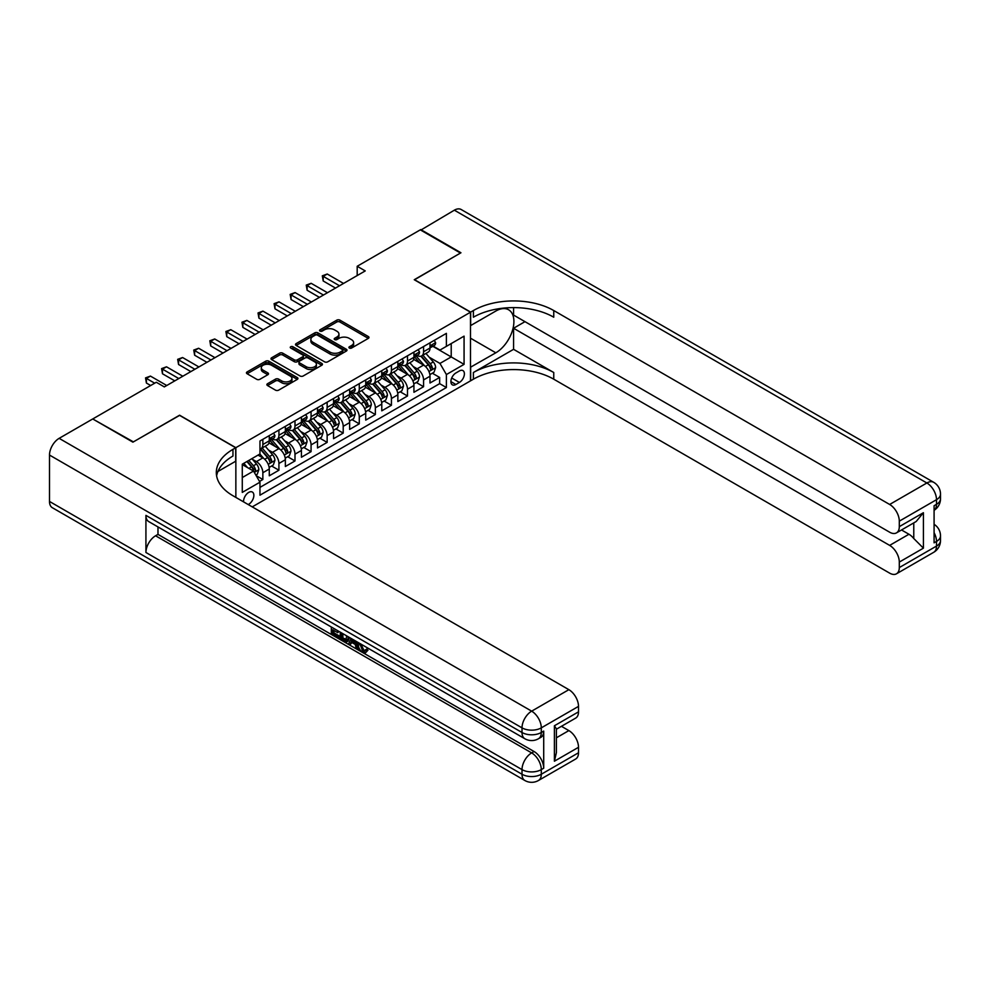 <?xml version="1.0" encoding="UTF-8"?>
<svg xmlns="http://www.w3.org/2000/svg" width="990" height="990" viewBox="0 0 990 990"><rect width="100%" height="100%" fill="white"/><g stroke="black" fill="none" stroke-linecap="round" stroke-linejoin="round"><path stroke-width="1.49" d="M349.371 348.047A1.559 0.903 0 0 0 351.574 348.047L368.342 338.37A2.228 1.287 0 0 0 368.985 337.454A2.228 1.287 0 0 0 368.342 336.55L339.941 320.154A2.228 1.287 0 0 0 336.786 320.154L320.018 329.831A1.559 0.903 0 0 0 319.56 330.474A1.559 0.903 0 0 0 320.018 331.106A1.559 0.903 0 0 0 322.233 331.106L324.398 329.856A7.14 4.121 0 0 1 334.496 329.856L336.86 331.217A7.14 4.121 0 0 1 338.951 334.137A7.14 4.121 0 0 1 336.86 337.046L334.694 338.295A1.559 0.903 0 0 0 334.236 338.939A1.559 0.903 0 0 0 334.694 339.582A1.559 0.903 0 0 0 336.897 339.582L339.075 338.32A7.14 4.121 0 0 1 349.173 338.32L351.537 339.694A7.14 4.121 0 0 1 353.628 342.602A7.14 4.121 0 0 1 351.537 345.522L349.371 346.772A1.559 0.903 0 0 0 348.913 347.403A1.559 0.903 0 0 0 349.371 348.047L349.371 346.772M248.205 504.541A7.277 4.195 120 0 0 248.713 504.281A7.277 4.195 120 0 0 253.465 497.871A7.277 4.195 120 0 0 252.351 492.042A7.277 4.195 120 0 0 248.713 492.401A7.277 4.195 120 0 0 243.59 501.881M267.535 383.724A2.228 1.287 0 0 0 266.879 384.64A2.228 1.287 0 0 0 267.535 385.543L275.492 390.147A2.228 1.287 0 0 0 278.648 390.147L297.272 379.405A2.228 1.287 0 0 0 297.916 378.489A2.228 1.287 0 0 0 297.272 377.574L268.872 361.189A2.228 1.287 0 0 0 265.716 361.189L247.104 371.931A2.228 1.287 0 0 0 246.448 372.846A2.228 1.287 0 0 0 247.104 373.75L256.719 379.306A2.228 1.287 0 0 0 259.875 379.306L267.844 374.715A2.228 1.287 0 0 0 268.5 373.799A2.228 1.287 0 0 0 267.844 372.884L263.068 370.136A5.965 3.44 0 0 1 261.323 367.698A5.965 3.44 0 0 1 265.011 364.518A5.965 3.44 0 0 1 271.507 365.261L290.206 376.052A5.965 3.44 0 0 1 291.951 378.489A5.965 3.44 0 0 1 288.276 381.67A5.965 3.44 0 0 1 281.766 380.927L278.648 379.133A2.228 1.287 0 0 0 275.492 379.133L267.535 383.724L267.535 385.543L275.492 380.989L275.492 379.133M179.598 415.392L133.39 441.874L93.221 419.24M179.598 415.206L235.855 447.678L470.498 312.209L470.498 380.865L252.252 506.88M93.221 418.683L156.296 382.264L164.328 386.904L365.236 270.913L357.192 266.273L420.28 229.853L460.461 253.044L414.253 279.724L470.498 312.209M324.559 361.82A2.228 1.287 0 0 0 327.715 361.82L346.327 351.079A2.228 1.287 0 0 0 346.983 350.163A2.228 1.287 0 0 0 346.327 349.26L317.939 332.863A2.228 1.287 0 0 0 314.783 332.863L296.159 343.604A2.228 1.287 0 0 0 295.515 344.52A2.228 1.287 0 0 0 296.159 345.423L324.559 361.82M291.345 348.381A1.559 0.903 0 0 1 292.929 348.604L292.929 346.748L321.8 363.417A2.228 1.287 0 0 1 322.455 364.332A2.228 1.287 0 0 1 321.8 365.236L303.188 375.99A2.228 1.287 0 0 1 300.032 375.99L271.631 359.593L279.601 355.026L279.601 353.17L271.631 357.774A2.228 1.287 0 0 0 270.975 358.677A2.228 1.287 0 0 0 271.631 359.593L271.631 357.774M279.601 355.026A2.228 1.287 0 0 1 282.756 355.026L282.756 353.17A2.228 1.287 0 0 0 279.601 353.17M282.756 353.17L294.265 359.815A2.228 1.287 0 0 0 297.421 359.815L302.705 356.771A2.228 1.287 0 0 0 303.361 355.856A2.228 1.287 0 0 0 302.705 354.952L290.726 348.022A1.559 0.903 0 0 1 290.268 347.391A1.559 0.903 0 0 1 291.221 346.55A1.559 0.903 0 0 1 292.929 346.748M259.516 481.425L262.857 479.507L256.187 475.658M252.388 459.261L256.422 461.6A9.096 5.247 60 0 1 262.857 472.725L269.28 469.025L269.28 475.794L278.92 470.225L271.619 466.005M268.463 449.992L272.498 452.319A9.096 5.247 60 0 1 278.92 463.456L285.355 459.744L285.355 466.513L294.995 460.944L287.682 456.724M284.538 440.711L288.573 443.037A9.096 5.247 60 0 1 294.995 454.175L301.43 450.462L301.43 457.232L311.07 451.663L303.757 447.443M300.601 431.43L304.635 433.756A9.096 5.247 60 0 1 311.07 444.894L317.493 441.181L317.493 447.95L327.146 442.394L319.832 438.162M316.676 422.148L320.711 424.475A9.096 5.247 60 0 1 327.146 435.612L333.568 431.9L333.568 438.681L343.208 433.113L335.895 428.893M332.751 412.867L336.786 415.206A9.096 5.247 60 0 1 343.208 426.331L349.643 422.619L349.643 429.4L359.283 423.831L351.97 419.611M348.827 403.586L352.861 405.925A9.096 5.247 60 0 1 359.283 417.062L365.718 413.35L365.718 420.119L375.358 414.55L368.045 410.33M364.889 394.317L368.924 396.644A9.096 5.247 60 0 1 375.358 407.781L381.781 404.068L381.781 410.838L391.434 405.269L384.12 401.049M380.964 385.036L384.999 387.362A9.096 5.247 60 0 1 391.434 398.5L397.856 394.787L397.856 401.556L407.496 395.988L400.183 391.768M397.039 375.755L401.074 378.081A9.096 5.247 60 0 1 407.496 389.219L413.931 385.506L413.931 392.288L423.571 386.719L423.571 379.937A9.096 5.247 -120 0 0 417.149 368.8L413.115 366.473M416.258 382.486L423.571 386.719M269.28 469.025A9.096 5.247 -120 0 0 262.857 457.887L258.031 455.103M285.355 459.744A9.096 5.247 -120 0 0 278.92 448.606L268.983 442.864M301.43 450.462A9.096 5.247 -120 0 0 294.995 439.325L285.058 433.583M317.493 441.181A9.096 5.247 -120 0 0 311.07 430.044L301.133 424.314M333.568 431.9A9.096 5.247 -120 0 0 327.146 420.762L317.196 415.033M349.643 422.619A9.096 5.247 -120 0 0 343.208 411.493L333.271 405.752M365.718 413.35A9.096 5.247 -120 0 0 359.283 402.212L349.346 396.47M381.781 404.068A9.096 5.247 -120 0 0 375.358 392.931L365.421 387.189M397.856 394.787A9.096 5.247 -120 0 0 391.434 383.65L381.484 377.908M413.931 385.506A9.096 5.247 -120 0 0 407.496 374.368L397.559 368.639M459.41 370.941L455.883 372.982A7.041 4.071 120 0 0 451.279 379.195A7.041 4.071 120 0 0 452.356 384.838A7.041 4.071 120 0 0 455.883 384.491L459.41 382.449A7.041 4.071 120 0 0 464.013 376.237A7.041 4.071 120 0 0 462.936 370.594A7.041 4.071 120 0 0 459.41 370.941M235.855 497.413L235.855 447.678M242.278 477.551L253.527 471.054L259.962 482.192L259.962 495.186L446.391 387.548L446.391 374.554L439.968 363.429L429.177 357.192M259.962 482.192L242.278 492.401L242.278 464.199L259.962 453.989L259.962 440.996L446.391 333.358L446.391 346.351L464.075 336.142L464.075 364.357L446.391 374.554M272.411 438.904L272.498 438.954A9.096 5.247 60 0 0 277.039 439.399L283.474 435.699A9.096 5.247 -120 0 0 285.355 431.529L285.355 426.331M288.486 429.623L288.573 429.672A9.096 5.247 60 0 0 293.114 430.13L299.549 426.418A9.096 5.247 -120 0 0 301.43 422.247L301.43 417.05M304.561 420.354L304.635 420.391A9.096 5.247 60 0 0 309.189 420.849L315.612 417.137A9.096 5.247 -120 0 0 317.493 412.979L317.493 407.781M320.624 411.073L320.711 411.122A9.096 5.247 60 0 0 325.264 411.568L331.687 407.855A9.096 5.247 -120 0 0 333.568 403.697L333.568 398.5M336.699 401.792L336.786 401.841A9.096 5.247 60 0 0 341.327 402.286L347.762 398.574A9.096 5.247 -120 0 0 349.643 394.416L349.643 389.219M352.774 392.51L352.861 392.56A9.096 5.247 60 0 0 357.402 393.005L363.825 389.293A9.096 5.247 -120 0 0 365.718 385.135L365.718 379.937M368.849 383.229L368.924 383.279A9.096 5.247 60 0 0 373.478 383.736L379.9 380.024A9.096 5.247 -120 0 0 381.781 375.854L381.781 370.656M384.912 373.948L384.999 373.997A9.096 5.247 60 0 0 389.54 374.455L395.975 370.743A9.096 5.247 -120 0 0 397.856 366.572L397.856 361.387M400.987 364.679L401.074 364.728A9.096 5.247 60 0 0 405.615 365.174L412.05 361.461A9.096 5.247 -120 0 0 413.931 357.303L413.931 352.106M259.962 487.389L439.647 383.65L439.647 377.438L430.007 383.006L430.007 376.225A9.096 5.247 -120 0 0 423.571 365.1L413.634 359.358M417.062 355.398L417.149 355.447A9.096 5.247 -120 0 0 421.69 355.893A9.096 5.247 -120 0 0 423.571 351.735L423.571 346.537M421.69 355.893L428.113 352.18A9.096 5.247 -120 0 0 430.007 348.022L430.007 342.825M262.857 439.325L262.857 444.522A9.096 5.247 60 0 1 260.976 448.68A9.096 5.247 60 0 1 259.962 449.052M260.976 448.68L267.399 444.968A9.096 5.247 -120 0 0 269.28 440.81L269.28 435.612M278.92 430.044L278.92 435.241A9.096 5.247 60 0 1 277.039 439.399M294.995 420.762L294.995 425.96A9.096 5.247 60 0 1 293.114 430.13M311.07 411.493L311.07 416.691A9.096 5.247 60 0 1 309.189 420.849M327.146 402.212L327.146 407.41A9.096 5.247 60 0 1 325.264 411.568M343.208 392.931L343.208 398.129A9.096 5.247 60 0 1 341.327 402.286M359.283 383.65L359.283 388.847A9.096 5.247 60 0 1 357.402 393.005M375.358 374.368L375.358 379.566A9.096 5.247 60 0 1 373.478 383.736M391.434 365.1L391.434 370.285A9.096 5.247 60 0 1 389.54 374.455M407.496 355.818L407.496 361.016A9.096 5.247 60 0 1 405.615 365.174M407.496 389.219L407.496 395.988M391.434 398.5L391.434 405.269M375.358 407.781L375.358 414.55M359.283 417.062L359.283 423.831M343.208 426.331L343.208 433.113M327.146 435.612L327.146 442.394M311.07 444.894L311.07 451.663M294.995 454.175L294.995 460.944M278.92 463.456L278.92 470.225M262.857 472.725L262.857 479.507M253.527 471.054L242.278 464.57M439.968 363.429L451.217 356.932L451.217 343.567L464.075 336.142M432.816 346.302L464.075 364.357M433.137 346.116L439.968 350.064L446.391 346.351M357.192 266.273L357.192 275.554M432.333 373.218L439.647 377.438M439.647 383.65L446.391 387.548M349.99 348.27L351.537 347.379A7.14 4.121 0 0 0 353.628 344.458L353.628 342.602M338.951 334.137L338.951 335.994A7.14 4.121 0 0 1 336.86 338.902L335.313 339.793M368.305 338.382L339.941 322.01A2.228 1.287 0 0 0 336.786 322.01L320.649 331.328M346.327 349.26L346.327 351.079L317.939 334.719A2.228 1.287 0 0 0 314.783 334.719L296.196 345.448M342.379 350.807A1.559 0.903 0 0 0 342.837 350.163A1.559 0.903 0 0 0 342.379 349.532L317.456 335.14A1.559 0.903 0 0 0 315.253 335.14L312.964 336.452A7.14 4.121 0 0 0 310.872 339.372A7.14 4.121 0 0 0 312.964 342.28L330.004 352.118A7.14 4.121 0 0 0 340.102 352.118L342.379 350.807L342.379 352.663A1.559 0.903 0 0 0 342.837 352.019L342.837 350.163M310.872 339.372L310.872 341.228A7.14 4.121 0 0 0 312.964 344.136L312.964 342.28M342.379 352.663L340.102 353.975A7.14 4.121 0 0 1 330.004 353.975L312.964 344.136M282.756 355.026L294.265 361.672A2.228 1.287 0 0 0 297.421 361.672L302.705 358.628A2.228 1.287 0 0 0 303.361 357.712L303.361 355.856M292.929 348.604L321.762 365.261M306.219 366.721A5.965 3.44 0 0 0 312.729 367.463A5.965 3.44 0 0 0 316.404 364.283A5.965 3.44 0 0 0 314.659 361.845L308.076 358.046A2.228 1.287 0 0 0 304.92 358.046L299.636 361.09A2.228 1.287 0 0 0 298.98 362.006A2.228 1.287 0 0 0 299.636 362.922L306.219 366.721L306.219 368.577A5.965 3.44 0 0 0 312.729 369.32A5.965 3.44 0 0 0 316.404 366.139L316.404 364.283M298.98 362.006L298.98 363.862A2.228 1.287 0 0 0 299.636 364.765L299.636 362.922M306.219 368.577L299.636 364.765M291.951 378.489L291.951 380.346A5.965 3.44 0 0 1 288.276 383.526A5.965 3.44 0 0 1 281.766 382.784L278.648 380.989A2.228 1.287 0 0 0 275.492 380.989M261.323 367.698L261.323 369.555A5.965 3.44 0 0 0 263.068 371.993L263.068 370.136M267.82 374.727L263.068 371.993M297.272 377.574L297.272 379.405L268.872 363.045A2.228 1.287 0 0 0 265.716 363.045L247.129 373.775M429.87 374.641L434.016 372.24L435.625 367.599A6.027 3.477 -120 0 0 433.286 361.944L425.935 353.442M424.463 365.681L416.072 355.967M419.686 362.847L414.822 357.217A14.429 8.328 -120 0 0 414.377 356.709M420.874 356.227L428.299 364.815A6.027 3.477 60 0 1 430.44 368.973C431.355 370.186 431.999 369.815 432.37 367.859A6.027 3.477 -120 0 0 430.229 363.701L422.879 355.2M421.307 356.078L429.289 365.322A3.069 1.77 60 0 1 430.056 366.523L432.37 367.859M430.44 368.973L430.885 369.678M434.264 340.362L435.625 342.726A6.027 3.477 60 0 1 434.375 345.399L431.331 347.156A6.027 3.477 -120 0 0 432.37 345.77L432.246 345.238M339.521 285.764L323.198 276.346L327.22 274.02L343.53 283.437M430.204 347.44L430.229 347.44A6.027 3.477 -120 0 0 431.331 347.156M431.591 345.324L432.37 345.77C431.999 344.867 431.355 345.238 430.44 346.884A6.027 3.477 60 0 1 430.007 347.738M335.499 288.078L323.198 280.974L323.198 276.346L322.319 275.826L327.22 274.02M323.198 280.974L322.319 275.826M420.762 230.126L454.348 210.177L926.863 482.984A13.637 7.871 120 0 1 933.681 482.303A13.637 13.637 0 0 1 940.5 494.121A13.637 7.871 180 0 1 936.503 499.69L899.304 521.161A13.637 7.871 -120 0 0 889.651 504.467L926.863 482.984A13.637 7.871 60 0 1 936.503 499.69L936.503 504.331L934.09 505.717L934.09 542.829L936.503 541.443L936.503 546.084A13.637 7.871 60 0 1 933.681 552.321L896.47 573.804A13.637 7.871 -120 0 0 899.304 567.567L936.503 546.084A13.637 7.871 0 0 0 940.5 540.515A13.637 13.637 0 0 1 933.681 552.321M420.762 229.569L460.944 252.772L414.414 279.824M470.498 367.228L495.817 352.799A25.567 14.763 120 0 0 512.523 330.264A25.567 14.763 120 0 0 508.6 309.771A25.567 14.763 120 0 0 495.817 311.046L470.658 325.561L470.658 312.11L473.393 310.538A56.826 32.806 180 0 1 553.757 310.538L889.651 504.467M470.658 367.327L470.658 380.779L473.393 379.195A56.826 32.806 180 0 1 553.757 379.195L889.651 573.136A13.637 7.871 -120 0 0 896.47 573.804M513.575 349.321L473.393 372.512A56.826 32.806 180 0 1 553.757 372.512L513.575 349.321L513.575 328.259L524.985 321.663M513.575 307.605L513.575 315.08L889.651 532.212A13.637 7.871 -120 0 0 896.47 532.88A13.637 7.871 -120 0 0 899.304 526.643L923.41 512.721L923.41 548.163L913.77 538.523L913.77 522.906M923.41 548.163L899.304 562.085L899.304 567.567M899.304 562.085A13.637 7.871 -120 0 0 889.651 545.391L908.944 534.254A13.637 7.871 60 0 1 913.77 538.523M513.575 328.259L889.651 545.391M454.348 210.177A13.637 7.871 -60 0 1 461.167 209.509L933.681 482.303M414.414 279.638L470.658 312.11M899.304 521.161L899.304 526.643M901.531 529.972L908.944 534.254M473.393 310.538L473.393 317.208A56.826 32.806 180 0 1 553.757 317.208L553.757 310.538M896.47 532.88L916.196 521.495L923.41 512.721M360.929 644.045L363.912 650.282L365.025 650.678M359.766 643.438L362.625 651.024L364.493 651.259L366.609 649.056L367.971 650.207L365.558 652.744L362.748 652.385C359.791 650.368 358.293 647.584 358.281 644.007L358.38 642.634M351.908 642.547L349.99 644.874L348.554 644.045L350.98 638.364M357.105 641.904L359.024 648.611L357.736 649.341L356.301 648.512L355.2 644.453L351.091 642.077L349.99 644.874M333.976 630.482L333.976 632.857L339.657 636.137L339.657 637.424L338.37 638.166L331.328 634.095L331.328 627.017M339.038 631.471L337.751 632.672L332.689 629.739L332.689 633.6L333.976 632.857M145.926 515.369L522.015 732.501A13.637 7.871 120 0 0 524.836 738.738L148.76 521.606A13.637 7.871 -60 0 1 145.926 515.369L145.926 552.482A13.637 7.871 -60 0 1 155.578 535.776L157.979 534.39L534.068 751.521A13.637 7.871 60 0 1 543.708 768.215L543.708 731.103A13.637 7.871 60 0 1 540.886 737.352L538.473 738.738A13.637 7.871 -120 0 0 541.295 732.501L543.708 731.103M157.979 534.39L157.979 526.94M348.035 636.669L348.146 638.179L349.396 637.449L348.096 641.112L346.809 641.854L340.226 639.231L340.226 632.152M132.907 442.159L179.438 415.293L235.694 447.765L232.959 449.349A56.826 32.806 -0 0 0 216.315 472.539A56.826 32.806 -0 0 0 232.959 495.743L568.866 689.671A13.637 7.871 60 0 1 578.507 706.377L541.295 727.86L541.295 732.501A13.637 7.871 -0 0 1 522.015 732.501L522.015 727.86L49.5 455.054A13.637 7.871 -60 0 1 59.14 438.347L92.738 418.956L132.907 442.159M235.694 447.765L235.694 461.229L217.924 471.488M554.4 725.769L556.392 728.788L556.392 752.635L554.4 761.211L554.4 725.769L578.507 711.847L578.507 706.377M578.507 711.847A13.637 7.871 60 0 1 575.685 718.096L556.392 729.222M49.5 501.447L522.015 774.254A13.637 7.871 120 0 0 524.836 780.491L52.322 507.697A13.637 7.871 -60 0 1 49.5 501.447L49.5 455.054M561.441 726.313L568.866 730.595A13.637 7.871 60 0 1 578.507 747.302L554.4 761.211M543.708 768.215L541.295 769.614L541.295 774.254L578.507 752.771L578.507 747.302M578.507 752.771A13.637 7.871 60 0 1 575.685 759.008L538.473 780.491A13.637 7.871 -120 0 0 541.295 774.254A13.637 7.871 -0 0 1 522.015 774.254L522.015 769.614L145.926 552.482M232.959 449.349L232.959 456.031A56.826 32.806 -0 0 0 216.612 475.881M332.689 633.6L338.37 636.879L339.657 636.137M338.37 636.879L338.37 638.166M332.689 627.796L338.32 631.051M337.751 631.385L337.751 632.672M348.146 638.179L346.809 641.854M341.587 632.944L341.587 638.736L343.579 639.887L345.857 640.406L346.686 635.877M342.874 633.687L342.874 637.993L347.144 639.664M341.587 638.736L342.874 637.993M343.579 639.887L344.867 639.144M355.311 640.864L357.736 649.341M352.254 639.107L351.5 641.037L354.791 642.931L354.036 640.122M353.071 639.565L352.786 640.295L354.321 641.173M351.5 641.037L352.786 640.295M362.625 651.024L363.912 650.282M359.642 644.787L360.867 644.069M365.322 649.799L366.684 650.95L367.971 650.207M366.684 650.95L365.558 652.744M413.795 383.922L417.953 381.521L419.55 376.881A6.027 3.477 -120 0 0 417.211 371.225L409.86 362.724M408.4 374.963L399.997 365.248M403.623 372.129L398.747 366.486A14.429 8.328 -120 0 0 398.302 365.991M404.799 365.496L412.224 374.096A6.027 3.477 60 0 1 414.377 378.254C415.28 379.455 415.924 379.083 416.307 377.14A6.027 3.477 -120 0 0 414.154 372.982L406.816 364.481M405.232 365.36L413.214 374.604A3.069 1.77 60 0 1 413.993 375.804L416.307 377.14M414.377 378.254L414.81 378.96M397.72 393.191L401.878 390.803L403.487 386.162A6.027 3.477 -120 0 0 401.136 380.507L393.797 372.005M392.325 384.244L383.934 374.517M387.548 381.41L382.672 375.767A14.429 8.328 -120 0 0 382.227 375.272M388.724 374.777L396.149 383.378A6.027 3.477 60 0 1 398.302 387.523C399.205 388.736 399.849 388.365 400.232 386.409A6.027 3.477 -120 0 0 398.079 382.264L390.741 373.762M389.169 374.641L397.139 383.873A3.069 1.77 60 0 1 397.918 385.073L400.232 386.409M398.302 387.523L398.735 388.241M381.645 402.472L385.803 400.071L387.412 395.431A6.027 3.477 -120 0 0 385.061 389.775L377.722 381.274M376.25 393.513L367.859 383.798M371.473 390.691L366.597 385.048A14.429 8.328 -120 0 0 366.151 384.553M372.661 384.058L380.086 392.659A6.027 3.477 60 0 1 382.227 396.804C383.13 398.017 383.774 397.646 384.157 395.691A6.027 3.477 -120 0 0 382.016 391.545L374.666 383.043M373.094 383.922L381.076 393.154A3.069 1.77 60 0 1 381.843 394.354L384.157 395.691M382.227 396.804L382.672 397.522M365.582 411.753L369.728 409.353L371.337 404.712A6.027 3.477 -120 0 0 368.998 399.057L361.647 390.555M360.174 402.794L351.784 393.079M355.398 399.972L350.534 394.329A14.429 8.328 -120 0 0 350.089 393.822M356.586 393.339L364.011 401.94A6.027 3.477 60 0 1 366.164 406.086C367.067 407.298 367.711 406.927 368.082 404.972A6.027 3.477 -120 0 0 365.941 400.826L358.59 392.325M357.019 393.191L365.001 402.435A3.069 1.77 60 0 1 365.768 403.635L368.082 404.972M366.164 406.086L366.597 406.803M418.188 349.643L419.55 352.007A6.027 3.477 60 0 1 418.312 354.68L415.256 356.437A6.027 3.477 -120 0 0 416.307 355.051L416.171 354.519M323.445 295.032L307.135 285.615L311.145 283.301L327.467 292.718M414.129 356.722L414.154 356.722A6.027 3.477 -120 0 0 415.256 356.437M415.528 354.606L416.307 355.051C415.924 354.148 415.28 354.519 414.377 356.165A6.027 3.477 60 0 1 413.931 357.019M319.423 297.359L307.135 290.256L307.135 285.615L306.244 285.108L311.145 283.301M307.135 290.256L306.244 285.108M402.113 358.925L403.487 361.288A6.027 3.477 60 0 1 402.237 363.949L399.18 365.718A6.027 3.477 -120 0 0 400.232 364.332L400.108 363.8M307.37 304.314L291.06 294.896L295.082 292.582L311.392 302M398.054 366.003L398.079 366.003A6.027 3.477 -120 0 0 399.18 365.718M399.453 363.875L400.232 364.332C399.849 363.417 399.205 363.788 398.302 365.446A6.027 3.477 60 0 1 397.856 366.3M303.361 306.64L291.06 299.537L291.06 294.896L290.181 294.389L295.082 292.582M291.06 299.537L290.181 294.389M386.05 368.206L387.412 370.569A6.027 3.477 60 0 1 386.162 373.23L383.105 375A6.027 3.477 -120 0 0 384.157 373.614L384.033 373.069M291.295 313.595L274.985 304.178L279.007 301.863L295.317 311.281M381.992 375.284L382.016 375.284A6.027 3.477 -120 0 0 383.105 375M383.378 373.156L384.157 373.614C383.774 372.698 383.142 373.069 382.227 374.727A6.027 3.477 60 0 1 381.781 375.581M287.286 315.909L274.985 308.818L274.985 304.178L274.106 303.67L279.007 301.863M274.985 308.818L274.106 303.67M369.975 377.487L371.337 379.851A6.027 3.477 60 0 1 370.087 382.511L367.043 384.281A6.027 3.477 -120 0 0 368.082 382.882L367.958 382.35M275.232 322.876L258.922 313.459L262.932 311.132L279.242 320.55M365.916 384.553L365.941 384.553A6.027 3.477 -120 0 0 367.043 384.281M367.315 382.437L368.082 382.882C367.711 381.979 367.067 382.35 366.164 383.996A6.027 3.477 60 0 1 365.718 384.863M271.211 325.19L258.922 318.099L258.922 313.459L258.031 312.951L262.932 311.132M258.922 318.099L258.031 312.951M349.507 421.035L353.665 418.634L355.262 413.993A6.027 3.477 -120 0 0 352.923 408.338L345.572 399.836M344.112 412.075L335.709 402.361M339.335 409.241L334.459 403.611A14.429 8.328 -120 0 0 334.014 403.103M340.511 402.621L347.936 411.221A6.027 3.477 60 0 1 350.089 415.367C350.992 416.58 351.636 416.208 352.019 414.253A6.027 3.477 -120 0 0 349.866 410.107L342.528 401.606M340.944 402.472L348.925 411.716A3.069 1.77 60 0 1 349.705 412.917L352.019 414.253M350.089 415.367L350.522 416.085M353.9 386.756L355.262 389.132A6.027 3.477 60 0 1 354.024 391.793L350.967 393.55A6.027 3.477 -120 0 0 352.019 392.164L351.883 391.632M259.157 332.157L242.847 322.74L246.856 320.414L263.179 329.831M349.841 393.834L349.866 393.834A6.027 3.477 -120 0 0 350.967 393.55M351.24 391.718L352.019 392.164C351.636 391.26 350.992 391.632 350.089 393.278A6.027 3.477 60 0 1 349.643 394.131M255.135 334.471L242.847 327.381L242.847 322.74L241.956 322.22L246.856 320.414M242.847 327.381L241.956 322.22M333.432 430.316L337.59 427.915L339.199 423.275A6.027 3.477 -120 0 0 336.848 417.619L329.509 409.118M328.036 421.356L319.646 411.642M323.26 418.522L318.384 412.892A14.429 8.328 -120 0 0 317.939 412.385M324.435 411.889L331.873 420.49A6.027 3.477 60 0 1 334.014 424.648C334.917 425.849 335.561 425.49 335.944 423.534A6.027 3.477 -120 0 0 333.791 419.376L326.453 410.875M324.881 411.753L332.863 420.998A3.069 1.77 60 0 1 333.63 422.198L335.944 423.534M334.014 424.648L334.447 425.354M337.825 396.037L339.199 398.401A6.027 3.477 60 0 1 337.949 401.074L334.892 402.831A6.027 3.477 -120 0 0 335.944 401.445L335.82 400.913M243.082 341.426L226.772 332.009L230.794 329.695L247.104 339.112M333.766 403.116L333.791 403.116A6.027 3.477 -120 0 0 334.892 402.831M335.164 401L335.944 401.445C335.561 400.542 334.917 400.913 334.014 402.559A6.027 3.477 60 0 1 333.568 403.413M239.073 343.753L226.772 336.65L226.772 332.009L225.893 331.502L230.794 329.695M226.772 336.65L225.893 331.502M317.357 439.585L321.515 437.196L323.124 432.556A6.027 3.477 -120 0 0 320.772 426.9L313.434 418.399M311.961 430.638L303.571 420.923M307.185 427.804L302.321 422.161A14.429 8.328 -120 0 0 301.863 421.666M308.373 421.171L315.798 429.771A6.027 3.477 60 0 1 317.939 433.917C318.842 435.13 319.485 434.759 319.869 432.803A6.027 3.477 -120 0 0 317.728 428.658L310.377 420.156M308.806 421.035L316.788 430.279A3.069 1.77 60 0 1 317.555 431.479L319.869 432.803M317.939 433.917L318.384 434.635M321.762 405.318L323.124 407.682A6.027 3.477 60 0 1 321.874 410.355L318.817 412.112A6.027 3.477 -120 0 0 319.869 410.726L319.745 410.194M227.019 350.707L210.697 341.29L214.719 338.976L231.029 348.393M317.703 412.397L317.728 412.397A6.027 3.477 -120 0 0 318.817 412.112M319.089 410.281L319.869 410.726C319.498 409.823 318.854 410.194 317.939 411.84A6.027 3.477 60 0 1 317.493 412.694M222.998 353.034L210.697 345.931L210.697 341.29L209.818 340.783L214.719 338.976M210.697 345.931L209.818 340.783M301.294 448.866L305.44 446.465L307.048 441.837A6.027 3.477 -120 0 0 304.71 436.182L297.359 427.668M295.886 439.919L287.496 430.192M291.11 437.085L286.246 431.442A14.429 8.328 -120 0 0 285.801 430.947M292.298 430.452L299.723 439.053A6.027 3.477 60 0 1 301.876 443.198C302.779 444.411 303.423 444.04 303.794 442.085A6.027 3.477 -120 0 0 301.653 437.939L294.302 429.437M292.731 430.316L300.713 439.548A3.069 1.77 60 0 1 301.492 440.748L303.794 442.085M301.876 443.198L302.309 443.916M305.687 414.6L307.048 416.963A6.027 3.477 60 0 1 305.799 419.624L302.754 421.394A6.027 3.477 -120 0 0 303.794 420.007L303.67 419.475M210.944 359.989L194.634 350.571L198.644 348.257L214.954 357.675M301.628 421.678L301.653 421.678A6.027 3.477 -120 0 0 302.754 421.394M303.027 419.55L303.794 420.007C303.423 419.092 302.779 419.463 301.876 421.121A6.027 3.477 60 0 1 301.43 421.975M206.922 362.315L194.634 355.212L194.634 350.571L193.743 350.064L198.644 348.257M194.634 355.212L193.743 350.064M285.219 458.147L289.377 455.746L290.973 451.106A6.027 3.477 -120 0 0 288.635 445.45L281.296 436.949M279.824 449.188L271.421 439.473M275.047 446.366L270.171 440.723A14.429 8.328 -120 0 0 269.726 440.216M276.222 439.733L283.647 448.334A6.027 3.477 60 0 1 285.801 452.479C286.704 453.692 287.347 453.321 287.731 451.366A6.027 3.477 -120 0 0 285.578 447.22L278.24 438.719M276.656 439.597L284.637 448.829A3.069 1.77 60 0 1 285.417 450.029L287.731 451.366M285.801 452.479L286.234 453.197M289.612 423.881L290.973 426.245A6.027 3.477 60 0 1 289.736 428.905L286.679 430.675A6.027 3.477 -120 0 0 287.731 429.289L287.595 428.744M194.869 369.27L178.559 359.853L182.581 357.526L198.891 366.943M285.553 430.947L285.578 430.947A6.027 3.477 -120 0 0 286.679 430.675M286.952 428.831L287.731 429.289C287.347 428.373 286.704 428.744 285.801 430.39A6.027 3.477 60 0 1 285.355 431.256M190.847 371.584L178.559 364.493L178.559 359.853L177.668 359.345L182.581 357.526M178.559 364.493L177.668 359.345M269.144 467.429L273.302 465.028L274.911 460.387A6.027 3.477 -120 0 0 272.559 454.732L265.221 446.23M263.748 458.469L259.9 454.026M258.972 455.647L258.341 454.917M260.147 449.014L267.585 457.615A6.027 3.477 60 0 1 269.726 461.761C270.629 462.974 271.272 462.602 271.656 460.647A6.027 3.477 -120 0 0 269.503 456.501L262.164 448M260.593 448.866L268.575 458.11A3.069 1.77 60 0 1 269.342 459.311L271.656 460.647M269.726 461.761L270.171 462.479M273.537 433.15L274.911 435.526A6.027 3.477 60 0 1 273.661 438.186L270.604 439.944A6.027 3.477 -120 0 0 271.656 438.558L271.532 438.025M178.794 378.551L162.484 369.134L166.506 366.807L182.816 376.225M269.478 440.228L269.503 440.228A6.027 3.477 -120 0 0 270.604 439.944M270.876 438.112L271.656 438.558C271.272 437.654 270.629 438.025 269.726 439.671A6.027 3.477 60 0 1 269.28 440.538M174.785 380.865L162.484 373.775L162.484 369.134L161.605 368.614L166.506 366.807M162.484 373.775L161.605 368.614M255.865 475.101L257.227 474.309L258.836 469.668A6.027 3.477 -120 0 0 256.484 464.013L251.868 458.655M247.549 467.602L243.825 463.295M242.897 464.916L242.278 464.211M246.881 461.538L251.51 466.884A6.027 3.477 60 0 1 253.65 471.042C254.566 472.255 255.197 471.884 255.581 469.928A6.027 3.477 -120 0 0 253.44 465.77L248.812 460.424M247.253 461.315L252.5 467.391A3.069 1.77 60 0 1 253.267 468.592L255.581 469.928M253.65 471.042L254.096 471.747M154.688 383.192L146.409 378.415L150.43 376.089L166.741 385.506M150.678 385.506L146.409 383.043L146.409 378.415L145.53 377.895L150.43 376.089M146.409 383.043L145.53 377.895M256.422 461.6L262.857 457.887M272.498 452.319L278.92 448.606M288.573 443.037L294.995 439.325M304.635 433.756L311.07 430.044M320.711 424.475L327.146 420.762M336.786 415.206L343.208 411.493M352.861 405.925L359.283 402.212M368.924 396.644L375.358 392.931M384.999 387.362L391.434 383.65M401.074 378.081L407.496 374.368M417.149 368.8L423.571 365.1M423.571 351.735L430.007 348.022M262.857 444.522L269.28 440.81M278.92 435.241L285.355 431.529M294.995 425.96L301.43 422.247M311.07 416.691L317.493 412.979M327.146 407.41L333.568 403.697M343.208 398.129L349.643 394.416M359.283 388.847L365.718 385.135M375.358 379.566L381.781 375.854M391.434 370.285L397.856 366.572M407.496 361.016L413.931 357.303M423.571 379.937L430.007 376.225M451.7 377.994L459.41 382.449M450.896 381.608L455.883 384.491M351.537 347.379L351.537 345.522M334.694 339.582L334.694 338.295M336.86 338.902L336.86 337.046M320.018 331.106L320.018 329.831M336.786 322.01L336.786 320.154M339.941 322.01L339.941 320.154M368.342 338.37L368.342 336.55M296.159 345.423L296.159 343.604M314.783 334.719L314.783 332.863M317.939 334.719L317.939 332.863M330.004 353.975L330.004 352.118M340.102 353.975L340.102 352.118M294.265 361.672L294.265 359.815M297.421 361.672L297.421 359.815M302.705 358.628L302.705 356.771M321.8 365.236L321.8 363.417M278.648 380.989L278.648 379.133M281.766 382.784L281.766 380.927M267.844 374.715L267.844 372.884M247.104 373.75L247.104 371.931M265.716 363.045L265.716 361.189M268.872 363.045L268.872 361.189M428.942 371.547L435.588 367.711M430.229 363.701L433.286 361.944M425.428 366.473L428.299 364.815M435.588 342.664L430.007 345.881M473.393 372.512L473.393 379.195M553.757 372.512L553.757 379.195M934.09 532.682A13.637 7.871 60 0 1 936.503 541.443A13.637 7.871 180 0 0 940.5 535.875A13.637 13.637 0 0 0 934.09 524.316M934.09 510.32A13.637 13.637 0 0 0 940.5 498.762A13.637 7.871 0 0 1 936.503 504.331A13.637 7.871 60 0 1 934.09 510.296M470.498 338.184L495.817 352.799M59.14 438.347L531.655 711.154L568.866 689.671M155.578 535.776L531.655 752.907L534.068 751.521M556.392 737.798L568.866 730.595M531.655 711.154A13.637 7.871 120 0 0 522.015 727.86A13.637 7.871 180 0 0 541.295 727.86A13.637 7.871 -120 0 0 531.655 711.154M531.655 752.907A13.637 7.871 120 0 0 522.015 769.614A13.637 7.871 180 0 0 541.295 769.614A13.637 7.871 -120 0 0 531.655 752.907M412.88 380.828L419.512 376.992M414.154 372.982L417.211 371.225M409.353 375.755L412.224 374.096M396.804 390.11L403.437 386.273M398.079 382.264L401.136 380.507M393.278 385.036L396.149 383.378M380.729 399.391L387.375 395.555M382.016 391.545L385.061 389.775M377.215 394.317L380.086 392.659M364.654 408.66L371.3 404.836M365.941 400.826L368.998 399.057M361.14 403.598L364.011 401.94M419.512 351.945L413.931 355.163M403.437 361.214L397.856 364.444M387.375 370.495L381.781 373.725M371.3 379.776L365.718 383.006M348.591 417.941L355.224 414.105M349.866 410.107L352.923 408.338M345.065 412.88L347.936 411.221M355.224 389.058L349.643 392.275M332.516 427.222L339.149 423.386M333.791 419.376L336.848 417.619M328.989 422.148L331.873 420.49M339.149 398.339L333.568 401.556M316.441 436.503L323.087 432.667M317.728 428.658L320.772 426.9M312.927 431.43L315.798 429.771M323.087 407.62L317.493 410.838M300.378 445.785L307.011 441.948M301.653 437.939L304.71 436.182M296.851 440.711L299.723 439.053M307.011 416.889L301.43 420.119M284.303 455.054L290.936 451.23M285.578 447.22L288.635 445.45M280.776 449.992L283.647 448.334M290.936 426.17L285.355 429.4M268.228 464.335L274.874 460.511M269.503 456.501L272.559 454.732M264.701 459.273L267.585 457.615M274.874 435.452L269.28 438.681M254.294 472.379L258.798 469.78M253.44 465.77L256.484 464.013M248.911 468.394L251.51 466.884M940.5 535.875L940.5 540.515M940.5 494.121L940.5 498.762M524.836 738.738A13.637 13.637 0 0 0 538.473 738.738M524.836 780.491A13.637 13.637 0 0 0 538.473 780.491"/></g></svg>
